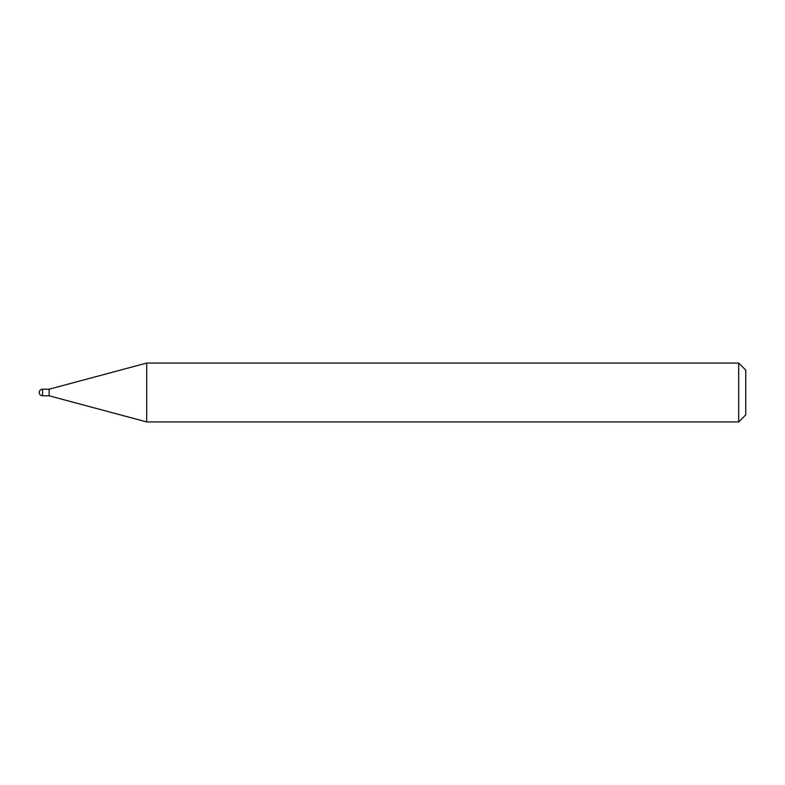 <?xml version="1.0" encoding="UTF-8"?>
<svg xmlns="http://www.w3.org/2000/svg" width="785" height="785" viewBox="0 0 785 785"><rect width="100%" height="100%" fill="white"/><g stroke="black" fill="none" stroke-linecap="round" stroke-linejoin="round"><path stroke-width="1.18" d="M42.547 389.203L42.547 395.797A3.297 3.297 0 0 1 39.25 392.5A3.297 3.297 0 0 1 42.547 389.203L49.141 389.203L49.141 395.797L146.697 421.938L738.685 421.938L738.685 363.062L745.75 370.127L745.75 414.873L738.685 421.938M42.547 395.797L49.141 395.797L49.141 389.203L146.697 363.062L146.697 421.938M146.697 363.062L738.685 363.062"/></g></svg>

